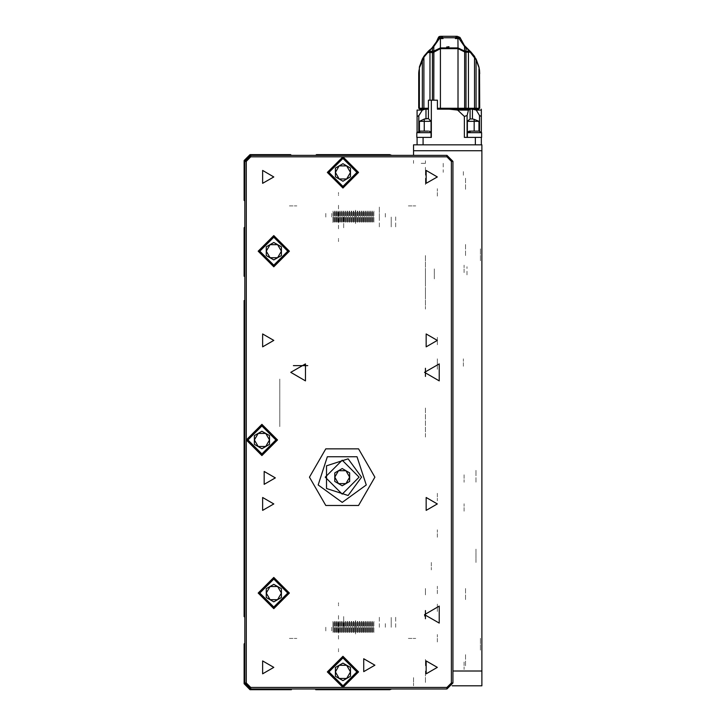 <?xml version="1.0" encoding="UTF-8"?>
<svg xmlns="http://www.w3.org/2000/svg" width="726" height="726" viewBox="0 0 726 726"><rect width="100%" height="100%" fill="white"/><g stroke="black" fill="none" stroke-linecap="round" stroke-linejoin="round"><path stroke-width="0.54" stroke-dasharray="3.63 2.72" d="M244.09 402.839L244.09 379.054L244.09 402.839M279.764 426.616L279.764 379.054L279.764 426.616M408.33 688.956L415.762 688.956L408.33 688.956M289.429 688.956L296.861 688.956L289.429 688.956M408.33 155.364L415.762 155.364L408.33 155.364M289.429 155.364L296.861 155.364L289.429 155.364M289.429 638.417L296.861 638.417L289.429 638.417M408.33 638.417L415.762 638.417L408.33 638.417M289.429 205.894L296.861 205.894L289.429 205.894M408.33 205.894L415.762 205.894L408.33 205.894M395.697 627.273L395.697 616.129L395.697 627.273M355.568 620.585L355.568 633.961L355.568 620.585M379.353 627.273L379.353 616.129L379.353 627.273M395.697 216.892L395.697 228.046L395.697 216.892M355.568 210.204L355.568 223.581L355.568 210.204M379.353 216.892L379.353 228.046L379.353 216.892M391.241 217.047L391.241 226.857L391.241 217.047M379.353 217.047L379.353 206.638L379.353 217.047M373.917 211.103L373.917 222.991L373.917 211.103M385.297 217.047L385.297 212.482L385.297 217.047M373.11 212.255L373.11 221.829L373.11 212.255M372.293 211.103L372.293 222.991L372.293 211.103M371.857 211.103L371.857 222.991L371.857 211.103M371.04 212.255L371.04 221.829L371.04 212.255M370.233 211.103L370.233 222.991L370.233 211.103M369.788 211.103L369.788 222.991L369.788 211.103M368.971 212.255L368.971 221.829L368.971 212.255M368.164 211.103L368.164 222.991L368.164 211.103M367.719 211.103L367.719 222.991L367.719 211.103M366.911 212.255L366.911 221.829L366.911 212.255M366.095 211.103L366.095 222.991L366.095 211.103M365.659 211.103L365.659 222.991L365.659 211.103M364.842 212.255L364.842 221.829L364.842 212.255M364.035 211.103L364.035 222.991L364.035 211.103M363.59 211.103L363.59 222.991L363.59 211.103M362.773 212.255L362.773 221.829L362.773 212.255M361.965 211.103L361.965 222.991L361.965 211.103M361.521 211.103L361.521 222.991L361.521 211.103M360.713 212.255L360.713 221.829L360.713 212.255M359.896 211.103L359.896 222.991L359.896 211.103M359.461 211.103L359.461 222.991L359.461 211.103M358.644 212.255L358.644 221.829L358.644 212.255M357.836 211.103L357.836 222.991L357.836 211.103M357.392 211.103L357.392 222.991L357.392 211.103M356.575 212.255L356.575 221.829L356.575 212.255M355.767 211.103L355.767 222.991L355.767 211.103M355.323 211.103L355.323 222.991L355.323 211.103M354.515 212.255L354.515 221.829L354.515 212.255M353.698 211.103L353.698 222.991L353.698 211.103M353.263 211.103L353.263 222.991L353.263 211.103M352.446 212.255L352.446 221.829L352.446 212.255M351.638 211.103L351.638 222.991L351.638 211.103M351.193 211.103L351.193 222.991L351.193 211.103M350.377 212.255L350.377 221.829L350.377 212.255M349.569 211.103L349.569 222.991L349.569 211.103M349.124 211.103L349.124 222.991L349.124 211.103M348.317 212.255L348.317 221.829L348.317 212.255M347.5 211.103L347.5 222.991L347.5 211.103M347.064 211.103L347.064 222.991L347.064 211.103M346.248 212.255L346.248 221.829L346.248 212.255M345.44 211.103L345.44 222.991L345.44 211.103M344.995 211.103L344.995 222.991L344.995 211.103M344.178 212.255L344.178 221.829L344.178 212.255M343.371 211.103L343.371 222.991L343.371 211.103M342.926 211.103L342.926 222.991L342.926 211.103M342.118 212.255L342.118 221.829L342.118 212.255M341.302 211.103L341.302 222.991L341.302 211.103M340.866 211.103L340.866 222.991L340.866 211.103M340.049 212.255L340.049 221.829L340.049 212.255M339.242 211.103L339.242 222.991L339.242 211.103M338.797 211.103L338.797 222.991L338.797 211.103M337.989 212.255L337.989 221.829L337.989 212.255M337.173 211.103L337.173 222.991L337.173 211.103M336.728 211.103L336.728 222.991L336.728 211.103M335.92 212.255L335.92 221.829L335.92 212.255M335.103 211.103L335.103 222.991L335.103 211.103M334.668 211.103L334.668 222.991L334.668 211.103M333.851 212.255L333.851 221.829L333.851 212.255M333.043 211.103L333.043 222.991L333.043 211.103M331.791 217.047L331.791 212.255L331.791 217.047M332.944 217.047L332.944 222.991L332.944 217.047M338.525 239.353L338.525 238.491L338.525 239.353M338.525 222.891L338.525 211.193L338.525 222.891M338.525 205.304L338.525 208.988L338.525 205.304M338.525 192.517L338.525 194.06L338.525 192.517M338.525 194.731L338.525 195.593L338.525 194.731M338.525 228.79L338.525 225.096L338.525 228.79M338.525 241.567L338.525 240.034L338.525 241.567M343.67 217.047L343.67 228.79L343.67 217.047M325.829 217.047L325.829 212.137L325.829 217.047M338.525 649.588L338.525 648.726L338.525 649.588M338.525 633.126L338.525 621.429L338.525 633.126M338.525 615.53L338.525 619.224L338.525 615.53M338.525 602.752L338.525 604.286L338.525 602.752M338.525 604.967L338.525 605.829L338.525 604.967M338.525 639.016L338.525 635.323L338.525 639.016M338.525 651.803L338.525 650.26L338.525 651.803M343.67 627.273L343.67 615.53L343.67 627.273M325.829 627.273L325.829 632.183L325.829 627.273M391.241 627.273L391.241 617.463L391.241 627.273M373.917 621.329L373.917 633.217L373.917 621.329M385.297 627.273L385.297 622.708L385.297 627.273M373.11 622.491L373.11 632.056L373.11 622.491M372.293 621.329L372.293 633.217L372.293 621.329M371.857 621.329L371.857 633.217L371.857 621.329M371.04 622.491L371.04 632.056L371.04 622.491M370.233 621.329L370.233 633.217L370.233 621.329M369.788 621.329L369.788 633.217L369.788 621.329M368.971 622.491L368.971 632.056L368.971 622.491M368.164 621.329L368.164 633.217L368.164 621.329M367.719 621.329L367.719 633.217L367.719 621.329M366.911 622.491L366.911 632.056L366.911 622.491M366.095 621.329L366.095 633.217L366.095 621.329M365.659 621.329L365.659 633.217L365.659 621.329M364.842 622.491L364.842 632.056L364.842 622.491M364.035 621.329L364.035 633.217L364.035 621.329M363.59 621.329L363.59 633.217L363.59 621.329M362.773 622.491L362.773 632.056L362.773 622.491M361.965 621.329L361.965 633.217L361.965 621.329M361.521 621.329L361.521 633.217L361.521 621.329M360.713 622.491L360.713 632.056L360.713 622.491M359.896 621.329L359.896 633.217L359.896 621.329M359.461 621.329L359.461 633.217L359.461 621.329M358.644 622.491L358.644 632.056L358.644 622.491M357.836 621.329L357.836 633.217L357.836 621.329M357.392 621.329L357.392 633.217L357.392 621.329M356.575 622.491L356.575 632.056L356.575 622.491M355.767 621.329L355.767 633.217L355.767 621.329M355.323 621.329L355.323 633.217L355.323 621.329M354.515 622.491L354.515 632.056L354.515 622.491M353.698 621.329L353.698 633.217L353.698 621.329M353.263 621.329L353.263 633.217L353.263 621.329M352.446 622.491L352.446 632.056L352.446 622.491M351.638 621.329L351.638 633.217L351.638 621.329M351.193 621.329L351.193 633.217L351.193 621.329M350.377 622.491L350.377 632.056L350.377 622.491M349.569 621.329L349.569 633.217L349.569 621.329M349.124 621.329L349.124 633.217L349.124 621.329M348.317 622.491L348.317 632.056L348.317 622.491M347.5 621.329L347.5 633.217L347.5 621.329M347.064 621.329L347.064 633.217L347.064 621.329M346.248 622.491L346.248 632.056L346.248 622.491M345.44 621.329L345.44 633.217L345.44 621.329M344.995 621.329L344.995 633.217L344.995 621.329M344.178 622.491L344.178 632.056L344.178 622.491M343.371 621.329L343.371 633.217L343.371 621.329M342.926 621.329L342.926 633.217L342.926 621.329M342.118 622.491L342.118 632.056L342.118 622.491M341.302 621.329L341.302 633.217L341.302 621.329M340.866 621.329L340.866 633.217L340.866 621.329M340.049 622.491L340.049 632.056L340.049 622.491M339.242 621.329L339.242 633.217L339.242 621.329M338.797 621.329L338.797 633.217L338.797 621.329M337.989 622.491L337.989 632.056L337.989 622.491M337.173 621.329L337.173 633.217L337.173 621.329M336.728 621.329L336.728 633.217L336.728 621.329M335.92 622.491L335.92 632.056L335.92 622.491M335.103 621.329L335.103 633.217L335.103 621.329M334.668 621.329L334.668 633.217L334.668 621.329M333.851 622.491L333.851 632.056L333.851 622.491M333.043 621.329L333.043 633.217L333.043 621.329M331.791 627.273L331.791 632.056L331.791 627.273M332.944 627.273L332.944 621.329L332.944 627.273M481.91 531.269L481.91 536.759L481.91 531.269M481.91 543.13L481.91 537.648L481.91 543.13M481.91 442.089L481.91 447.579L481.91 442.089M481.91 453.95L481.91 448.468L481.91 453.95M481.91 219.143L481.91 224.624L481.91 219.143M481.91 462.889L481.91 456.935L481.91 462.889M481.91 552.069L481.91 546.115L481.91 552.069M481.91 486.683L481.91 492.164L481.91 486.683M481.91 498.544L481.91 493.054L481.91 498.544M481.91 248.864L481.91 254.354L481.91 248.864M481.91 260.725L481.91 255.243L481.91 260.725M481.91 638.29L481.91 643.771L481.91 638.29M481.91 650.142L481.91 644.661L481.91 650.142M481.91 476.71L481.91 467.344L481.91 476.71M481.91 475.811L481.91 470.33L481.91 475.811M481.91 274.864L481.91 266.687L481.91 274.864M481.91 641.993L481.91 634.56L481.91 641.993M481.91 662.058L481.91 669.49L481.91 662.058M481.91 272.631L481.91 265.199L481.91 272.631M481.91 366.276L481.91 358.844L481.91 366.276M481.91 593.687L481.91 586.254L481.91 593.687M481.91 369.244L481.91 361.811L481.91 369.244M481.91 537.204L481.91 529.771L481.91 537.204M481.91 611.519L481.91 604.086L481.91 611.519M481.91 665.769L481.91 653.881L481.91 665.769M481.91 562.468L481.91 549.092L481.91 562.468M481.91 685.834L481.91 670.969M481.91 150.754L481.91 144.81M481.91 588.477L481.91 600.375L481.91 588.477M481.91 493.353L481.91 500.786L481.91 493.353M481.91 344.723L481.91 337.291L481.91 344.723M481.91 196.084L481.91 188.651L481.91 196.084M481.91 511.195L481.91 503.762L481.91 511.195M481.91 255.543L481.91 243.646L481.91 255.543M481.91 178.251L481.91 190.139L481.91 178.251M481.91 284.519L481.91 289.429L481.91 284.519M481.91 581.789L481.91 586.699L481.91 581.789M413.539 144.81L413.539 150.754M413.539 160.419L413.539 163.386L413.539 160.419M453.224 144.81L463.034 144.81L453.224 144.81M471.129 144.81L477.227 144.81L471.129 144.81M421.189 144.81L427.287 144.81L421.189 144.81M429.12 144.81L442.969 144.81L429.12 144.81M424.265 144.81L474.849 144.81L424.265 144.81M425.427 167.379L425.427 172.307L425.427 167.379M443.259 163.386L443.259 172.307M425.427 255.543L425.427 309.049L425.427 255.543M425.427 670.969L425.427 683.048L425.427 670.969M425.427 437.025L425.427 407.295L425.427 437.025M425.427 280.808L425.427 268.919M425.427 175.275L425.427 168.241L425.427 175.275M425.427 274.464L425.427 271.415L425.427 274.464M425.427 294.184L425.427 291.135L425.427 294.184M425.427 178.251L425.427 184.64L425.427 178.251M425.427 665.769L425.427 659.38L425.427 665.769M425.427 588.477L425.427 594.875L425.427 588.477M424.265 163.386L421.189 163.386L425.427 163.386L425.427 160.419L425.427 163.386L421.189 163.386L424.265 163.386M463.324 171.635L463.324 175.275M463.324 366.276L463.324 358.844L463.324 366.276M434.348 268.919L434.348 280.808M434.348 274.864L434.348 270.852L434.348 274.864M475.966 562.468L475.966 549.092L475.966 562.468M413.539 685.834L413.539 683.048L413.539 685.834M465.557 665.769L465.557 653.881L465.557 665.769M465.557 588.477L465.557 600.375L465.557 588.477M437.315 611.519L437.315 604.086L437.315 611.519M437.315 537.204L437.315 529.771L437.315 537.204M437.315 369.244L437.315 361.811L437.315 369.244M437.315 593.687L437.315 586.254L437.315 593.687M437.315 366.276L437.315 358.844L437.315 366.276M431.371 562.468L431.371 569.901L431.371 562.468M464.068 272.631L464.068 265.199L464.068 272.631M464.068 474.777L464.068 482.209L464.068 474.777M464.068 662.058L464.068 669.49L464.068 662.058M437.315 641.993L437.315 634.56L437.315 641.993M413.539 677.657L413.539 683.048L413.539 677.657M467.045 274.864L467.045 266.687L467.045 274.864M437.315 493.353L437.315 500.786L437.315 493.353M437.315 344.723L437.315 337.291L437.315 344.723M437.315 196.084L437.315 188.651L437.315 196.084M464.068 511.195L464.068 503.762L464.068 511.195M475.966 470.33L475.966 475.811L475.966 470.33M475.966 482.191L475.966 476.71L475.966 482.191M475.966 481.293L475.966 476.71L475.966 481.293M475.966 475.811L475.966 471.228L475.966 475.811M480.421 638.29L480.421 643.771L480.421 638.29M480.421 650.142L480.421 644.661L480.421 650.142M480.421 644.661L480.421 649.253L480.421 644.661M480.421 643.771L480.421 639.189L480.421 643.771M481.91 639.189L481.91 643.771L481.91 639.189M481.91 649.253L481.91 644.661L481.91 649.253M480.421 248.864L480.421 254.354L480.421 248.864M480.421 260.725L480.421 255.243L480.421 260.725M480.421 255.243L480.421 259.826L480.421 255.243M480.421 254.354L480.421 249.762L480.421 254.354M481.91 249.762L481.91 254.354L481.91 249.762M481.91 259.826L481.91 255.243L481.91 259.826M465.557 255.543L465.557 243.646L465.557 255.543M465.557 178.251L465.557 190.139L465.557 178.251"/><path stroke-width="1.09" d="M452.924 670.969L481.91 670.969L481.91 685.834L452.207 685.834M481.91 144.81L481.91 150.754L413.539 150.754L413.539 144.81L481.91 144.81M431.072 132.695L418.267 132.695L420.318 131.134L416.806 132.695L418.267 132.695M416.806 132.695L416.806 137.377L431.072 137.377L431.072 121.324L424.238 121.324L424.238 119.082L419.419 121.324L419.419 131.134L419.419 121.324L424.238 121.324L424.238 131.134L424.238 119.082L419.419 121.324L431.072 121.324L431.072 137.377M477.744 131.134L479.06 131.134L481.61 132.695L467.344 132.695M467.344 137.377L467.344 121.324L470.067 118.946L472.454 118.946L470.067 118.946L467.344 121.324L474.178 121.324L474.178 131.134L474.178 119.327L472.454 118.946L474.178 119.327L474.178 121.324L478.942 121.324L474.178 119.327L478.942 121.324L478.942 131.134L478.942 121.324L467.344 121.324L467.344 137.377L481.61 137.377L481.61 132.695M438.967 37.643L440.473 37.643L440.437 38.532L438.132 38.206L439.793 36.373L438.695 36.935L441.172 36.309L457.244 36.309L455.402 37.734L455.402 38.532L456.609 37.643L459.467 37.643L456.609 37.643L459.449 37.643L458.905 37.643L459.05 38.532L455.402 38.532L456.609 37.643L458.905 37.643L459.05 38.532L455.402 38.532L455.402 37.734L443.014 37.734L441.172 36.309L439.793 36.373L441.472 36.3L439.793 36.373L438.132 38.206L440.473 37.643L440.437 38.532L439.366 38.532L439.511 37.643L438.132 38.206L438.359 37.634L436.38 41.863L438.132 38.206L439.366 38.532L439.511 37.643L441.807 37.643L443.014 38.532L440.437 38.532L443.014 38.532L443.014 37.734L441.172 36.309L457.244 36.309L455.402 37.734L443.014 37.734L443.014 38.532L441.807 37.643L438.967 37.643M470.212 52.208L464.894 52.208L468.488 52.208L468.488 108.247L479.677 108.247L479.505 70.921L479.024 69.514L479.505 70.921L479.677 108.247L479.505 70.921L479.505 108.247L476.084 108.247L476.084 59.804L470.212 52.208L468.488 52.208L468.488 108.247L476.084 108.247L476.084 59.804L470.212 52.208M464.595 108.247L468.488 108.247L466.019 108.247L466.019 52.208L465.157 52.208L466.019 52.208L466.019 108.247L457.979 108.247L464.595 108.247L464.595 51.991L464.595 108.247M424.111 109.136L428.394 109.136L424.111 109.136M449.203 109.136L478.488 109.136L479.378 108.247L478.488 109.136L472.454 109.136L476.256 110.116L481.311 110.116L481.311 109.163L481.311 132.468L481.311 116.432L479.496 115.543L481.311 116.432L481.311 110.116L476.256 110.116L479.496 115.543L479.496 131.342L479.496 115.543L476.256 110.116L473.651 109.136L449.203 109.136L470.067 109.136L468.47 110.116L469.568 109.136L449.203 109.136L457.679 110.116L468.47 110.116L457.679 110.116L464.368 116.432L467.108 115.543L468.47 110.116L467.108 115.543L464.368 116.432L457.679 110.116L449.203 109.136L437.415 109.136L437.415 100.215L428.394 100.215L428.394 118.647L424.238 119.082L425.999 118.647L425.999 109.136L425.146 109.136L425.999 109.136L425.999 118.647L428.394 118.647L431.072 121.324L428.394 118.647L428.394 100.215L431.371 100.215L431.371 137.377L417.105 137.377L423.049 137.377L423.049 144.81L423.049 137.377L431.371 137.377L431.371 100.215L437.415 100.215L437.415 109.136L449.203 109.136M475.367 137.377L481.311 137.377L481.311 144.81L481.311 137.377L464.368 137.377L464.368 116.432L464.368 137.377L475.367 137.377L475.367 144.81L475.367 137.377M430.164 51.319L429.629 51.319L429.629 49.967L431.616 48.424L436.38 41.863L433.731 46.319L431.616 48.424L432.297 48.442L439.366 38.532L433.821 46.573L433.821 51.083L429.629 51.319L433.894 51.564L430.164 51.319L430.164 49.531L432.297 48.442L432.542 51.619L428.24 51.619L429.819 51.619L429.629 49.967L430.164 49.531L430.164 51.319M428.122 51.319L429.629 51.319L428.122 51.319L429.629 49.967L424.32 55.739L428.122 51.319M468.252 51.319L464.586 51.083L464.595 45.656L466.119 48.442L466.791 48.424L465.139 46.319L470.294 51.319L464.522 51.564L464.586 46.573L466.119 48.442L468.252 49.531L468.252 51.319L468.787 51.319L468.088 51.619L469.949 51.619L474.495 56.319L475.249 58.053L474.505 56.347L474.26 56.809L469.949 51.619L470.593 51.619L474.495 56.319L470.593 51.619L465.874 51.619L466.119 48.442L465.874 51.619L468.088 51.619L468.252 49.531L470.294 51.319L468.597 51.619L470.593 51.619L468.751 51.619L469.295 52.208L468.615 51.619L468.914 52.208L467.753 51.891L468.615 51.891L467.753 51.891L468.252 51.319M429.928 52.508L427.768 52.508L423.92 57.154L419.392 67.872L419.392 108.247L418.911 108.247L418.739 74.152L419.392 69.514L418.911 70.921L418.739 108.247L422.323 108.247L422.323 59.804L419.392 67.872L419.392 108.247L422.323 108.247L422.323 59.804L423.92 57.154L423.92 108.247L422.323 108.247L428.394 108.247L423.92 108.247L423.92 57.154L427.768 52.508L433.132 52.508L440.437 48.669L457.979 48.669L465.157 52.208L459.885 49.114L464.586 51.083L457.979 47.88L464.586 51.083L464.522 51.564L458.07 48.388L465.157 52.208L457.979 48.669L457.979 108.247L440.437 108.247L457.979 108.247L457.979 48.669L440.437 48.669L440.437 108.247L437.415 108.247L440.437 108.247L440.437 48.669L433.821 51.991L433.821 100.215L433.885 51.746L440.346 48.388L458.07 48.388L440.346 48.388L432.397 52.508L432.397 100.215L432.397 52.508L427.768 52.508L432.651 52.208L429.928 52.508L429.928 100.215L429.928 52.508M417.105 110.116L422.323 110.116L425.146 109.136L419.927 109.136L419.038 108.247L419.927 109.136L425.146 109.136L422.323 110.116L417.105 110.116L417.105 116.432L418.82 115.724L422.323 110.116L418.82 115.724L417.105 116.432L417.105 132.468L417.105 110.116M374.888 477.154L358.544 448.831L325.838 448.831L309.494 477.154L325.838 505.468L358.544 505.468L374.888 477.154M361.512 477.163L348.162 495.54L326.555 488.516L326.555 465.802L348.162 458.787L361.512 477.163L348.162 495.54L326.555 488.516L326.555 465.802L348.162 458.787L361.512 477.163M342.191 502.428L318.16 484.968L327.335 456.718L357.047 456.718L366.222 484.968L342.191 502.428M289.429 593.088L273.82 577.479L258.211 593.088L273.82 608.697L289.429 593.088M289.429 251.232L273.82 235.623L258.211 251.232L273.82 266.832L289.429 251.232M358.544 172.461L342.935 156.861L327.326 172.461L342.935 188.07L358.544 172.461M276.797 439.992L261.932 454.857L247.067 439.992L261.932 425.127L276.797 439.992L261.932 454.857L247.067 439.992L261.932 425.127L276.797 439.992M288.685 593.088L273.82 607.952L258.955 593.088L273.82 578.223L288.685 593.088L273.82 607.952L258.955 593.088L273.82 578.223L288.685 593.088M357.8 671.868L342.935 686.723L328.07 671.868L342.935 657.003L357.8 671.868L342.935 686.723L328.07 671.868L342.935 657.003L357.8 671.868M288.685 251.232L273.82 266.097L258.955 251.232L273.82 236.367L288.685 251.232L273.82 266.097L258.955 251.232L273.82 236.367L288.685 251.232M357.8 172.461L342.935 187.326L328.07 172.461L342.935 157.596L357.8 172.461L342.935 187.326L328.07 172.461L342.935 157.596L357.8 172.461M275.898 439.992L261.932 426.026L247.956 439.992L261.932 453.968L275.898 439.992M287.795 593.088L273.82 579.112L259.844 593.088L273.82 607.063L287.795 593.088M356.902 671.868L342.935 657.892L328.96 671.868L342.935 685.834L356.902 671.868M359.134 477.163L342.191 460.22L325.248 477.163L342.191 494.107L359.134 477.163M287.795 251.232L273.82 237.257L259.844 251.232L273.82 265.199L287.795 251.232M356.902 172.461L342.935 158.495L328.96 172.461L342.935 186.437L356.902 172.461M374.888 665.179L363.744 658.736L363.744 671.614L374.888 665.179M275.308 477.899L264.155 471.464L264.155 484.333L275.308 477.899M273.82 176.917L262.676 170.474L262.676 183.351L273.82 176.917M437.315 176.917L426.171 170.474L426.171 183.351L437.315 176.917M273.82 340.412L262.676 333.978L262.676 346.846L273.82 340.412M437.315 340.412L426.171 333.978L426.171 346.846L437.315 340.412M273.82 503.908L262.676 497.473L262.676 510.342L273.82 503.908M437.315 503.908L426.171 497.473L426.171 510.342L437.315 503.908M273.82 667.403L262.676 660.969L262.676 673.837L273.82 667.403M437.315 667.403L426.171 660.969L426.171 673.837L437.315 667.403M424.538 614.641L439.248 606.146L439.248 623.135L424.538 614.641M424.538 372.365L439.248 363.871L439.248 380.86L424.538 372.365M290.763 372.365L305.483 363.871L305.483 380.86L290.763 372.365M358.544 671.868L342.935 656.259L327.326 671.868L342.935 687.468L358.544 671.868M479.015 67.055L479.405 69.877L479.015 67.055M479.505 70.077L479.677 73.689L479.505 70.077M246.323 439.992L261.932 455.601L277.532 439.992L261.932 424.392L246.323 439.992L246.323 683.012L250.779 687.468L446.98 687.468L451.436 683.012L451.436 161.308L446.98 156.843L250.779 156.843L246.323 161.308L246.323 439.992M422.323 58.969L423.92 56.319L419.392 67.028L422.314 58.987M476.084 58.969L479.024 67.028L475.249 58.053L476.084 58.969M244.834 617.318L244.09 616.574L244.09 300.573L244.834 300.573M244.834 643.182L244.09 643.917L244.09 683.756L250.034 689.7L291.362 689.7L291.362 688.956M315.737 688.956L315.737 689.7L389.753 689.7L391.722 688.956M391.722 155.364L389.753 154.62L316.482 154.62L315.737 155.364M291.362 155.364L290.618 154.62L250.034 154.62L244.09 160.564L244.09 200.394L244.834 201.138M244.834 227.002L244.09 227.746L244.09 276.198L244.834 276.198M244.834 683.012L244.834 161.308L250.779 155.364L446.98 155.364L452.924 161.308L452.924 683.012L446.98 688.956L250.779 688.956L244.834 683.012L246.323 683.012M261.932 431.271L269.482 435.636L269.482 444.357L261.932 448.722L254.372 444.357L254.372 435.636L261.932 431.271M265.707 446.535L269.482 439.992L265.707 433.449L258.147 433.449L254.372 439.992L258.147 446.535L265.707 446.535M273.82 584.366L281.379 588.722L281.379 597.453L273.82 601.818L266.26 597.453L266.26 588.722L273.82 584.366M277.595 599.631L281.379 593.088L277.595 586.544L270.045 586.544L266.26 593.088L270.045 599.631L277.595 599.631M342.935 663.137L350.495 667.503L350.495 676.224L342.935 680.589L335.376 676.224L335.376 667.503L342.935 663.137M346.71 678.411L350.495 671.868L346.71 665.315L339.16 665.315L335.376 671.868L339.16 678.411L346.71 678.411M342.191 468.579L349.623 472.871L349.623 481.456L342.191 485.748L334.759 481.456L334.759 472.871L342.191 468.579M334.759 477.163L338.479 483.598L345.903 483.598L349.623 477.163L345.903 470.729L338.479 470.729L334.759 477.163M273.82 242.502L281.379 246.867L281.379 255.588L273.82 259.953L266.26 255.588L266.26 246.867L273.82 242.502M277.595 257.775L281.379 251.232L277.595 244.689L270.045 244.689L266.26 251.232L270.045 257.775L277.595 257.775M342.935 163.74L350.495 168.105L350.495 176.826L342.935 181.191L335.376 176.826L335.376 168.105L342.935 163.74M346.71 179.004L350.495 172.461L346.71 165.918L339.16 165.918L335.376 172.461L339.16 179.004L346.71 179.004M481.91 670.969L481.91 150.754M425.427 618.724L425.427 610.557M425.427 376.449L425.427 368.282M413.539 155.364L413.539 150.754M307.715 365.641L293.431 365.641M428.159 131.134L420.318 131.134M479.06 131.134L469.295 131.134L467.344 132.25M466.809 51.619L466.119 51.065L466.809 51.619M432.297 51.065L431.607 51.619L432.297 51.065M418.784 71.584L419.392 68.671L418.784 71.584M418.739 73.743L418.748 72.509L418.739 73.743M423.92 56.319L424.32 55.739L423.92 56.319M460.057 37.634L464.286 45.257L459.948 37.344L457.244 36.309L459.948 37.344L460.275 38.206L459.05 38.532L464.586 46.573L459.05 38.532L460.275 38.206L460.066 37.643M419.22 70.204L419.392 68.897L419.22 70.204M422.341 59.795L423.585 58.162L422.341 59.795M429.166 51.619L428.748 52.208L429.166 51.619M475.857 59.369L478.96 67.572L476.084 59.804L474.831 58.162L475.857 59.369M429.266 51.891L429.91 51.891L429.266 51.891M433.821 51.083L440.437 47.88L457.979 47.88L457.943 37.643L457.979 47.88L440.437 47.88L440.437 38.532L440.437 47.88L433.495 51.319L440.546 48.161L457.87 48.161L464.186 51.328L457.979 47.88L440.437 47.88L433.894 51.564L432.542 51.619L432.297 48.442L433.821 46.573L433.821 51.083M456.944 36.3L441.472 36.3L456.944 36.3M468.125 52.208L467.753 51.891L468.125 52.208M448.831 46.863L446.671 46.981L448.831 46.863M449.058 46.709L448.432 46.718L449.058 46.709M474.495 108.247L474.495 57.154L474.495 108.247M433.213 52.245L433.885 51.746L433.213 52.245M479.024 68.671L479.024 108.247L479.024 68.671M417.105 144.81L417.105 137.377L417.105 144.81M424.601 615.739L425.427 616.574M244.834 161.308L246.323 161.308M250.779 687.468L250.779 688.956M250.779 155.364L250.779 156.843M446.98 687.468L446.98 688.956M446.98 155.364L446.98 156.843M451.436 683.012L452.924 683.012M452.924 161.308L451.436 161.308M470.738 131.134L468.942 132.695M459.767 49.059L464.54 51.755L459.767 49.059M424.156 56.809L424.32 55.739L424.156 56.809M468.787 49.967L468.787 51.319L468.787 49.967M472.454 118.946L472.454 109.136L472.454 118.946M470.067 118.946L470.067 109.136L470.067 118.946M467.108 137.377L467.108 115.543L467.108 137.377M418.82 131.388L418.82 115.724L418.82 131.388M431.072 132.25L429.12 131.134M418.739 108.247L418.739 74.152L418.739 108.247"/></g></svg>
